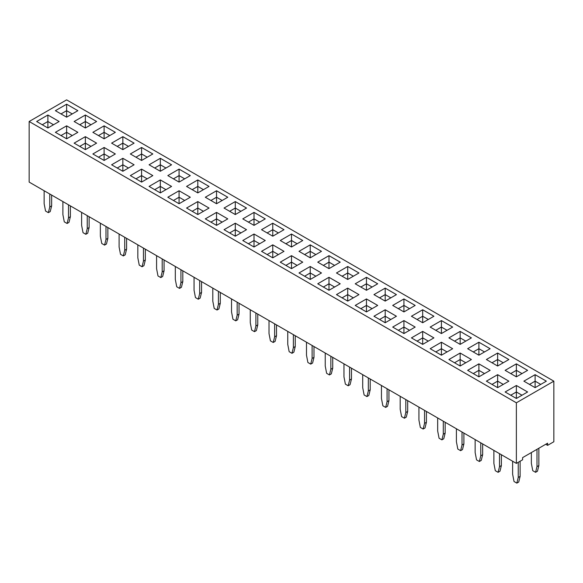 <?xml version="1.0" encoding="UTF-8"?>
<svg xmlns="http://www.w3.org/2000/svg" width="583" height="583" viewBox="0 0 583 583"><rect width="100%" height="100%" fill="white"/><g stroke="black" fill="none" stroke-linecap="round" stroke-linejoin="round"><path stroke-width="0.87" d="M516.37 402.802L516.37 463.39L29.15 182.093L29.15 121.504L516.37 402.802L553.85 381.165L66.63 99.868L29.15 121.504M516.37 463.39L522.616 459.783L522.616 457.619L547.605 443.189L547.605 445.354L553.85 441.746L553.85 381.165M115.354 132.326L104.109 125.833L92.865 132.326L104.109 138.812L115.354 132.326M134.09 143.141L122.845 136.655L111.601 143.141L122.845 149.634L134.09 143.141M141.589 147.47L130.344 153.963L141.589 160.456L152.826 153.963L141.589 147.47L130.352 153.97M186.56 186.422L197.805 192.907L209.049 186.422L197.805 179.928L186.56 186.422L197.805 179.936L197.805 186.407L192.171 189.657L197.805 186.422L197.805 192.907M190.306 175.6L179.061 169.106L167.824 175.6L179.061 182.093L190.306 175.6L179.061 169.121L167.831 175.607M149.08 164.785L160.325 171.271L171.57 164.785L160.325 158.292L149.08 164.785M205.296 197.236L216.541 203.729L227.785 197.236L216.541 190.75L205.296 197.236M246.514 208.065L235.284 201.58L224.04 208.058L235.284 214.551L246.529 208.058L235.284 201.565L224.047 208.065M396.433 294.612L385.195 288.126L373.951 294.612L385.195 301.098L396.44 294.612L385.195 288.119L373.965 294.612M347.716 266.482L336.471 272.975L347.716 279.461L358.96 272.975L347.716 266.482L336.486 272.975M242.776 218.88L254.02 225.366L265.265 218.88L254.02 212.387L242.776 218.88L254.02 212.394L254.02 218.865L248.387 222.116L254.02 218.88L254.02 225.366M261.519 229.695L272.764 236.188L284.001 229.695L272.764 223.202L261.519 229.695L272.764 223.216L272.764 229.687L267.131 232.938L272.764 229.695L272.764 236.188M302.745 240.517L291.5 234.023L280.255 240.517L291.5 247.003L302.745 240.517M85.366 136.655L74.121 143.141L85.366 149.634L96.61 143.141L85.366 136.655L74.136 143.148M92.865 153.963L104.109 160.456L115.354 153.963L104.109 147.47L92.865 153.963M130.344 175.6L141.589 182.093L152.826 175.6L141.589 169.106L130.344 175.6L141.589 169.121L141.589 175.592L135.956 178.843L141.589 175.6L141.589 182.093M122.845 171.271L134.09 164.785L122.845 158.292L111.601 164.785L122.845 171.271L122.845 164.785L117.212 168.021L122.845 164.785L122.845 158.299L111.615 164.785M190.306 197.236L179.061 190.75L167.824 197.236L179.061 203.729L190.306 197.236L179.061 190.758L167.831 197.243M171.562 186.422L160.325 179.936L149.08 186.422L160.325 192.907L171.57 186.422L160.325 179.928L149.088 186.422M284.001 251.331L272.764 244.845L261.519 251.331L272.764 257.824L284.001 251.331L272.764 244.853L261.527 251.339M265.265 240.517L254.02 234.023L242.776 240.517L254.02 247.003L265.265 240.517L254.02 234.031L242.79 240.517M246.514 229.702L235.284 223.216L224.04 229.695L235.284 236.188L246.529 229.695L235.284 223.202L224.047 229.702M209.049 208.058L197.805 201.565L186.56 208.058L197.805 214.551L209.049 208.058L197.805 201.58L186.567 208.065M216.541 225.366L227.785 218.88L216.541 212.387L205.296 218.88L216.541 225.366L216.541 218.88L210.915 222.116M403.939 333.556L415.176 327.07L403.939 320.577L392.694 327.07L403.939 333.556L403.939 327.07L398.306 330.306L403.939 327.07L403.939 320.584L392.702 327.07M396.433 316.256L385.195 309.77L373.951 316.248L385.195 322.742L396.44 316.248L385.195 309.755L373.965 316.256M377.704 305.426L366.459 298.941L355.215 305.426L366.459 311.92L377.704 305.426M310.236 279.461L321.481 272.975L310.236 266.482L298.999 272.975L310.236 279.461L310.236 272.975L304.618 276.218M328.98 277.297L317.735 283.79L328.98 290.283L340.224 283.79L328.98 277.297L317.742 283.797M358.96 294.612L347.716 288.119L336.471 294.612L347.716 301.098L358.96 294.612L347.716 288.126L336.486 294.612M291.5 255.66L280.255 262.153L291.5 268.646L302.745 262.153L291.5 255.66L280.263 262.161M411.43 316.248L422.675 322.742L433.92 316.248L422.675 309.755L411.43 316.248M415.169 305.434L403.939 298.948L392.694 305.426L403.939 311.92L415.176 305.426L403.939 298.941L392.702 305.434M328.98 268.646L340.224 262.153L328.98 255.66L317.735 262.153L328.98 268.646L328.98 262.153L323.354 265.396L328.98 262.139L328.98 255.675L317.742 262.161M366.459 290.283L377.704 283.79L366.459 277.297L355.215 283.79L366.459 290.283L366.459 283.79L360.826 287.033M321.481 251.331L310.236 244.845L298.999 251.331L310.236 257.824L321.481 251.331L310.236 244.853L299.006 251.339M452.648 327.07L441.411 320.584L430.174 327.07L441.411 333.556L452.656 327.07L441.411 320.577L430.181 327.07M433.92 337.885L422.675 331.392L411.43 337.885L422.675 344.378L433.92 337.885M460.155 344.378L471.399 337.885L460.155 331.392L448.91 337.885L460.155 344.378L460.155 337.885L454.521 341.128L460.155 337.885L460.155 331.406L448.917 337.892M441.411 355.193L452.656 348.707L441.411 342.214L430.174 348.707L441.411 355.193L441.411 348.707L435.785 351.943L441.411 348.707L441.411 342.221L430.181 348.707M96.61 121.504L85.366 115.011L74.121 121.504L85.366 127.998L96.61 121.504L85.366 115.026L74.136 121.512M66.63 125.833L55.385 132.326L66.63 138.812L77.874 132.326L66.63 125.833L55.392 132.326M508.879 381.165L497.634 374.672L486.39 381.165L497.634 387.651L508.879 381.165M527.615 370.343L516.37 363.85L505.126 370.343L516.37 376.837L527.615 370.343L516.37 363.865L505.14 370.351M490.135 370.343L478.891 363.85L467.646 370.343L478.891 376.837L490.135 370.343L478.891 363.865L467.661 370.351M508.864 359.529L497.634 353.043L486.39 359.522L497.634 366.015L508.879 359.522L497.634 353.036L486.397 359.529M471.399 359.522L460.155 353.036L448.91 359.522L460.155 366.015L471.399 359.522L460.155 353.043L448.917 359.529M467.646 348.707L478.891 355.193L490.135 348.707L478.891 342.214L467.646 348.707M546.351 381.165L535.114 374.672L523.869 381.165L535.114 387.651L546.351 381.165L535.114 374.68L523.877 381.165M516.37 385.487L505.126 391.98L516.37 398.473L527.615 391.98L516.37 385.487L505.14 391.987M59.131 121.504L47.886 115.011L36.649 121.504L47.886 127.998L59.131 121.504L47.886 115.026L36.656 121.512M77.874 110.69L66.63 104.197L55.385 110.69L66.63 117.176L77.874 110.69L66.63 104.204L55.392 110.69M547.605 445.354L545.732 444.275M115.339 132.326L104.109 125.841L92.872 132.326M104.109 125.833L104.109 132.312L98.476 135.562M134.083 143.148L122.845 136.662L111.615 143.148M122.845 136.655L122.845 143.134L117.212 146.384M152.819 153.97L141.589 147.484L141.589 153.948L135.956 157.206L141.589 153.963L141.589 160.456M209.035 186.422L197.805 179.936M171.562 164.785L160.325 158.299L149.088 164.785M227.778 197.243L216.541 190.758L205.311 197.243M358.953 272.975L347.716 266.489L347.716 272.961L342.09 276.211M265.258 218.88L254.02 212.394M283.994 229.702L272.764 223.216M302.737 240.517L291.5 234.031L280.263 240.517M96.603 143.148L85.366 136.662L85.366 143.134L79.74 146.384M104.109 147.47L92.872 153.97M115.339 153.97L104.109 147.484L104.109 153.948L98.476 157.206L104.109 153.963L104.109 160.456M152.819 175.607L141.589 169.121M134.083 164.785L122.845 158.299M227.778 218.88L216.541 212.394L205.311 218.88M415.169 327.07L403.939 320.584M377.689 305.434L366.459 298.948L355.222 305.434M310.236 266.482L299.006 272.975M321.473 272.975L310.236 266.489L310.236 272.961L304.61 276.211M340.21 283.797L328.98 277.311L328.98 283.783L323.346 287.033M302.737 262.161L291.5 255.675L291.5 262.139L285.867 265.396M433.912 316.256L422.675 309.77L411.438 316.256M328.98 255.66L340.21 262.161M366.459 277.297L355.222 283.797M377.689 283.797L366.459 277.311L366.459 283.783L360.833 287.04M433.912 337.892L422.675 331.406L411.438 337.892M471.385 337.892L460.155 331.406M452.648 348.707L441.411 342.221M85.366 115.011L85.366 121.497L79.74 124.747M77.86 132.326L66.63 125.841L66.63 132.312L60.996 135.562M508.864 381.165L497.634 374.68L486.397 381.165M490.128 348.707L478.891 342.221L467.661 348.707M527.608 391.987L516.37 385.501L516.37 391.973L510.737 395.223L516.37 391.98L516.37 398.473M47.886 115.011L47.886 121.497L42.26 124.747L47.886 121.504L47.886 127.998M81.62 212.387L81.62 225.366L83.026 232.675L85.839 234.293L87.712 233.215L89.119 227.53L89.119 216.716M85.839 234.293L87.239 228.616L87.239 215.63M100.356 223.202L100.356 236.188L101.763 243.49L104.576 245.115L106.449 244.029L107.855 238.352L107.855 227.53M104.576 245.115L105.982 239.431L105.982 226.452M119.1 234.023L119.1 247.01L120.506 254.312L123.312 255.93L124.718 250.253L124.718 237.266M123.312 255.93L125.192 254.851L126.591 249.174L126.591 238.352M175.315 266.482L175.315 279.461L176.722 286.77L179.535 288.388L180.941 282.711L180.941 269.725M179.535 288.388L181.408 287.31L182.814 281.625L182.814 270.811M156.579 255.66L156.579 268.646L157.986 275.948L160.791 277.574L162.664 276.488L164.071 270.811L164.071 259.989M160.791 277.574L162.198 271.889L162.198 258.91M137.836 244.845L137.836 257.824L139.242 265.127L142.055 266.752L143.462 261.075L143.462 248.088M142.055 266.752L143.928 265.673L145.335 259.989L145.335 249.174M194.059 277.297L194.059 290.283L195.458 297.585L198.271 299.21L200.144 298.124L201.55 292.447L201.55 281.625M198.271 299.21L199.678 293.526L199.678 280.547M231.531 298.941L231.531 311.92L232.938 319.222L235.751 320.847L237.624 319.768L239.03 314.084L239.03 303.269M235.751 320.847L237.157 315.17L237.157 302.183M212.795 288.119L212.795 301.105L214.201 308.407L217.014 310.025L218.414 304.348L218.414 291.362M217.014 310.025L218.887 308.946L220.294 303.269L220.294 292.447M250.275 309.755L250.275 322.742L251.681 330.044L254.487 331.669L255.893 325.984L255.893 313.005M254.487 331.669L256.367 330.583L257.766 324.906L257.766 314.084M437.665 417.945L437.665 430.932L439.072 438.234L441.885 439.859L443.758 438.773L445.164 433.096L445.164 422.274M441.885 439.859L443.291 434.175L443.291 421.196M418.929 407.131L418.929 420.11L420.336 427.412L423.141 429.037L425.014 427.958L426.421 422.274L426.421 411.46M423.141 429.037L424.548 423.36L424.548 410.374M400.186 396.309L400.186 409.295L401.592 416.597L404.405 418.215L406.278 417.137L407.685 411.46L407.685 400.638M404.405 418.215L405.812 412.538L405.812 399.552M381.45 385.487L381.45 398.473L382.856 405.775L385.662 407.4L387.068 401.716L387.068 388.737M385.662 407.4L387.542 406.315L388.941 400.638L388.941 389.816M325.234 353.036L325.234 366.015L326.633 373.317L329.446 374.942L331.319 373.863L332.725 368.179L332.725 357.364M329.446 374.942L330.853 369.265L330.853 356.279M343.97 363.85L343.97 376.837L345.376 384.139L348.189 385.764L349.589 380.08L349.589 367.101M348.189 385.764L350.062 384.678L351.469 379.001L351.469 368.179M362.706 374.672L362.706 387.651L364.113 394.961L366.926 396.578L368.332 390.901L368.332 377.915M366.926 396.578L368.799 395.5L370.205 389.816L370.205 379.001M269.011 320.577L269.011 333.556L270.417 340.866L273.23 342.483L275.103 341.405L276.51 335.721L276.51 324.906M273.23 342.483L274.637 336.806L274.637 323.82M287.754 331.392L287.754 344.378L289.161 351.68L291.966 353.305L293.373 347.621L293.373 334.642M291.966 353.305L293.839 352.219L295.246 346.542L295.246 335.721M306.49 342.214L306.49 355.2L307.897 362.502L310.71 364.12L312.583 363.041L313.989 357.364L313.989 346.542M310.71 364.12L312.116 358.443L312.116 345.457M538.86 448.24L538.86 465.555L537.453 471.232L535.58 472.31L532.767 470.692L531.361 463.39L531.361 452.568M536.987 449.325L536.987 466.633L535.58 472.31M493.881 450.404L493.881 463.39L495.288 470.692L498.101 472.31L499.507 466.633L499.507 453.647M498.101 472.31L499.974 471.232L501.38 465.555L501.38 454.733M475.145 439.589L475.145 452.568L476.551 459.87L479.364 461.496L480.764 455.811L480.764 442.832M479.364 461.496L481.237 460.41L482.644 454.733L482.644 443.911M512.625 461.226L512.625 474.205L514.031 481.507L516.837 483.132L518.243 477.455L518.243 462.304M516.837 483.132L518.717 482.054L520.116 476.369L520.116 461.226M456.409 428.767L456.409 441.746L457.808 449.056L460.621 450.674L462.494 449.595L463.9 443.911L463.9 433.096M460.621 450.674L462.028 444.997L462.028 432.01M44.14 190.75L44.14 203.729L45.547 211.031L48.36 212.657L50.233 211.578L51.639 205.894L51.639 195.079M48.36 212.657L49.766 206.98L49.766 193.993M62.884 201.565L62.884 214.551L64.283 221.853L67.096 223.478L68.969 222.393L70.375 216.716L70.375 205.894M67.096 223.478L68.502 217.794L68.502 204.815M109.735 135.562L104.109 132.312M128.479 146.384L122.845 143.134L117.227 146.391M147.215 157.206L141.589 153.948L147.208 157.206M203.438 189.657L197.805 186.407L203.423 189.664M179.061 169.121L179.061 175.592L173.435 178.843L179.061 175.6L179.061 182.093M184.694 178.843L179.061 175.592L184.687 178.85M160.325 158.299L160.325 164.77L154.692 168.021M165.958 168.021L160.325 164.77L154.706 168.028M216.541 190.758L216.541 197.229L210.915 200.479M216.541 203.729L216.541 197.236L222.167 200.486L216.541 197.229L210.922 200.486M235.284 201.58L235.284 208.044L229.651 211.301L235.284 208.058L235.284 214.551M240.91 211.301L235.284 208.044L240.903 211.301M385.195 288.126L385.195 294.597L379.562 297.847L385.195 294.612L385.195 301.098M390.829 297.847L385.195 294.597L390.821 297.855M353.349 276.211L347.716 272.961M259.654 222.116L254.02 218.865L259.646 222.123M278.39 232.938L272.764 229.687L278.382 232.945M291.5 234.031L291.5 240.502L285.867 243.752M297.133 243.752L291.5 240.502M90.999 146.384L85.366 143.134L79.747 146.391M109.735 157.206L104.109 153.948L109.728 157.206M147.215 178.843L141.589 175.592L147.208 178.85M128.479 168.021L122.845 164.77L128.471 168.028M179.061 190.758L179.061 197.229L173.435 200.479L179.061 197.236L179.061 203.729M184.694 200.479L179.061 197.229L184.687 200.486M160.325 179.936L160.325 186.407L154.692 189.657M165.958 189.657L160.325 186.407L154.706 189.664M272.764 244.853L272.764 251.324L267.131 254.574L272.764 251.331L272.764 257.824M272.764 251.331L278.382 254.582L272.764 251.324M254.02 234.031L254.02 240.502L248.387 243.752L254.02 240.517L254.02 247.003M254.02 240.517L259.646 243.76L254.02 240.502M235.284 223.216L235.284 229.687L229.651 232.938L235.284 229.695L235.284 236.188M240.91 232.938L235.284 229.687L240.903 232.945M197.805 201.58L197.805 208.044L192.171 211.301L197.805 208.058L197.805 214.551M203.438 211.301L197.805 208.044L203.423 211.301M216.541 212.394L216.541 218.865L210.922 222.123M222.174 222.116L216.541 218.865L222.167 222.123M409.565 330.306L403.939 327.056L409.558 330.313M385.195 309.77L385.195 316.234L379.562 319.491L385.195 316.248L385.195 322.742M390.829 319.491L385.195 316.234L390.821 319.491M366.459 298.948L366.459 305.419L360.826 308.669L366.459 305.426L366.459 311.92M372.085 308.669L366.459 305.419L372.078 308.677M315.869 276.211L310.236 272.961M334.613 287.033L328.98 283.783L323.354 287.04M347.716 288.126L347.716 294.597L342.09 297.847M347.716 301.098L347.716 294.612L353.342 297.855L347.716 294.597L342.097 297.855M297.133 265.396L291.5 262.139M422.675 309.77L422.675 316.234L417.042 319.491M428.308 319.491L422.675 316.234L417.056 319.491M403.939 298.948L403.939 305.419L398.306 308.669L403.939 305.426L403.939 311.92M409.565 308.669L403.939 305.419L409.558 308.677M328.98 262.153L334.598 265.396L328.98 262.139M372.085 287.033L366.459 283.783L372.078 287.04M310.236 244.853L310.236 251.324L304.61 254.574L310.236 251.331L310.236 257.824M310.236 251.331L315.862 254.582L310.236 251.324M441.411 320.584L441.411 327.056L435.785 330.306L441.411 327.07L441.411 333.556M447.044 330.306L441.411 327.056L447.037 330.313M422.675 331.406L422.675 337.878L417.042 341.128M428.308 341.128L422.675 337.878L417.056 341.135M465.788 341.128L460.155 337.878L465.773 341.135M447.044 351.943L441.411 348.692L447.037 351.95M79.747 124.755L85.366 121.504L90.992 124.755L85.366 121.497M72.263 135.562L66.63 132.312M497.634 374.68L497.634 381.151L492.001 384.401L497.634 381.165L497.634 387.651M503.26 384.401L497.634 381.151M516.37 363.865L516.37 370.329L510.737 373.586L516.37 370.343L516.37 376.837M516.37 370.343L521.996 373.586L516.37 370.329M478.891 363.865L478.891 370.329L473.265 373.586M473.272 373.586L478.891 370.343L484.517 373.586L478.891 370.329M497.634 353.043L497.634 359.514L492.001 362.764L497.634 359.522L497.634 366.015M503.26 362.764L497.634 359.514L503.253 362.772M460.155 353.043L460.155 359.514L454.521 362.764L460.155 359.522L460.155 366.015M465.788 362.764L460.155 359.514L465.773 362.772M478.891 342.221L478.891 348.692L473.265 351.943M478.891 355.193L478.891 348.707L484.517 351.95L478.891 348.692L473.272 351.95M535.114 374.68L535.114 381.151L529.481 384.401L535.114 381.165L535.114 387.651M535.114 381.165L540.732 384.408L535.114 381.151M516.37 391.98L521.996 395.23L516.37 391.973M47.886 121.504L53.512 124.755L47.886 121.497M66.63 104.204L66.63 110.675L60.996 113.925L66.63 110.69L66.63 117.176M66.63 110.69L72.248 113.933L66.63 110.675M87.239 228.616L89.119 227.53M105.982 239.431L107.855 238.352M124.718 250.253L126.591 249.174M180.941 282.711L182.814 281.625M162.198 271.889L164.071 270.811M143.462 261.075L145.335 259.989M199.678 293.526L201.55 292.447M237.157 315.17L239.03 314.084M218.414 304.348L220.294 303.269M255.893 325.984L257.766 324.906M443.291 434.175L445.164 433.096M424.548 423.36L426.421 422.274M405.812 412.538L407.685 411.46M387.068 401.716L388.941 400.638M330.853 369.265L332.725 368.179M349.589 380.08L351.469 379.001M368.332 390.901L370.205 389.816M274.637 336.806L276.51 335.721M293.373 347.621L295.246 346.542M312.116 358.443L313.989 357.364M538.86 465.555L536.987 466.633M499.507 466.633L501.38 465.555M480.764 455.811L482.644 454.733M518.243 477.455L520.116 476.369M462.028 444.997L463.9 443.911M49.766 206.98L51.639 205.894M68.502 217.794L70.375 216.716M109.728 135.569L104.109 132.326L98.483 135.569M128.471 146.391L122.845 143.141L122.845 149.634M165.944 168.028L160.325 164.785L160.325 171.271M353.342 276.218L347.716 272.975L342.097 276.218M297.119 243.76L291.5 240.517L285.881 243.76M90.992 146.391L85.366 143.141L85.366 149.634M165.944 189.664L160.325 186.422L160.325 192.907M315.862 276.218L310.236 272.975M334.598 287.04L328.98 283.79L328.98 290.283M297.119 265.396L291.5 262.153L285.881 265.396M428.294 319.491L422.675 316.248L422.675 322.742M428.294 341.135L422.675 337.885L422.675 344.378M72.248 135.569L66.63 132.326L61.004 135.569M503.253 384.408L497.634 381.165M104.109 132.326L104.109 138.812M347.716 272.975L347.716 279.461M291.5 240.517L291.5 247.003M291.5 262.153L291.5 268.646M85.366 121.504L85.366 127.998M66.63 132.326L66.63 138.812M478.891 370.343L478.891 376.837"/></g></svg>
